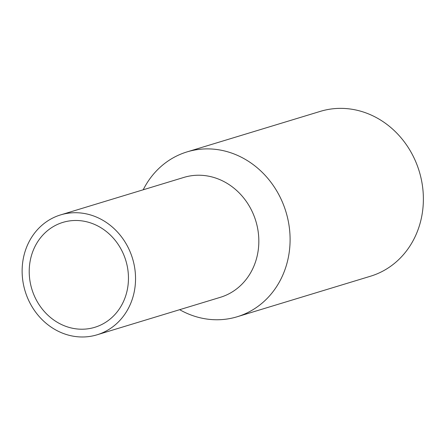 <?xml version="1.0" encoding="UTF-8"?>
<svg xmlns="http://www.w3.org/2000/svg" width="445" height="445" viewBox="0 0 445 445"><rect width="100%" height="100%" fill="white"/><g stroke="black" fill="none" stroke-linecap="round" stroke-linejoin="round"><path stroke-width="0.67" d="M179.669 309.687A86.158 77.174 -106.9 0 0 237.185 316.757L370.468 276.234A86.158 77.174 -106.9 0 0 421.048 178.178A86.158 77.174 -106.9 0 0 320.339 111.367L187.056 151.89A86.158 77.174 -106.9 0 0 143.212 189.781M126.975 264.909A54.83 49.111 -106.9 0 0 62.89 222.389A54.83 49.111 -106.9 0 0 31.851 289.133A54.83 49.111 -106.9 0 0 94.785 327.309A54.83 49.111 -106.9 0 0 126.975 264.909M133.85 263.49A62.662 56.126 -106.9 0 0 60.609 214.896A62.662 56.126 -106.9 0 0 25.137 291.175A62.662 56.126 -106.9 0 0 97.066 334.801A62.662 56.126 -106.9 0 0 133.85 263.49M97.066 334.801L220.353 297.316A62.662 56.126 -106.9 0 0 257.138 226.004A62.662 56.126 -106.9 0 0 183.896 177.41L60.609 214.896M237.185 316.757A86.158 77.174 -106.9 0 0 287.765 218.706A86.158 77.174 -106.9 0 0 187.056 151.89"/></g></svg>
